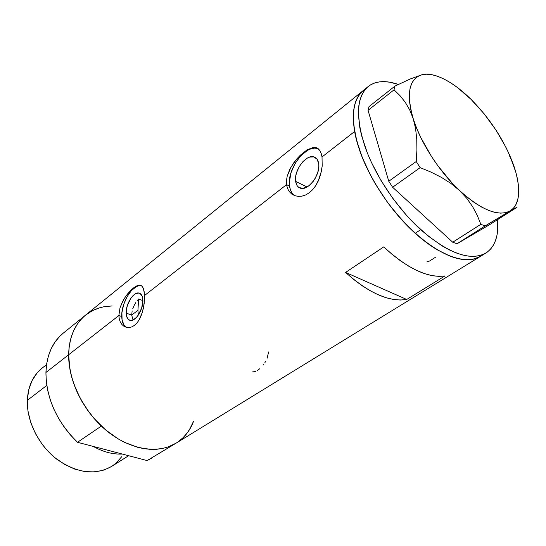 <?xml version="1.0" encoding="UTF-8"?>
<svg xmlns="http://www.w3.org/2000/svg" width="546" height="546" viewBox="0 0 546 546"><rect width="100%" height="100%" fill="white"/><g stroke="black" fill="none" stroke-linecap="round" stroke-linejoin="round"><path stroke-width="0.82" d="M126.181 313.124C125.669 303.815 133.872 291.134 139.21 293.134C141.441 293.891 142.663 296.225 142.881 300.143L141.687 308.04L138.036 315.479L136.473 317.39L133.19 319.901L131.6 320.406L128.822 319.826L127.744 318.775L126.399 315.356L126.283 310.654L127.389 305.371L130.958 298.075L134.091 294.669L135.722 293.618L138.786 293.038L140.11 293.53L142.069 296.007L142.881 300.143C143.502 309.466 135.19 322.311 129.907 320.325C127.6 319.553 126.358 317.151 126.181 313.124L131.702 315.083L126.181 313.124M132.774 308.695L133.633 306.531L132.774 308.695M135.893 302.457L134.685 304.436L135.893 302.457M131.702 315.083L133.012 319.983L131.702 315.083L137.94 310.271L138.268 315.138L137.94 310.271L138.588 299.037L142.888 300.607L138.588 299.037L137.21 300.641L138.588 299.037L137.94 310.271L131.702 315.083L132.152 310.879M295.645 181.395C293.639 170.318 306.62 153.351 314.421 157.118C316.707 158.087 318.127 160.217 318.673 163.5L318.837 166.243L317.799 172.372L315.097 178.535L313.254 181.313L308.934 185.749L306.634 187.223L302.204 188.425L298.546 187.203L297.188 185.736L295.645 181.395L295.83 175.751L296.567 172.7L299.188 166.687L303.003 161.548L307.453 158.033L309.712 157.071L313.868 156.927L317.021 159.179L318.673 163.5C320.877 174.604 307.698 191.762 300.027 188.036C297.618 187.046 296.157 184.835 295.645 181.395L307.036 187.005L295.645 181.395M318.141 148.642C305.951 143.523 286.609 169.315 289.564 186.125L286.541 184.65L286.459 180.508L287.223 176.105L289.776 169.39L293.68 162.906L300.177 155.337L307.023 149.891L313.158 147.434L316.591 147.761L319.799 150.464L321.157 153.303L322.024 156.948L322.188 166.059L321.43 171.137L318.195 181.142L315.731 185.667L312.769 189.571L309.377 192.711L305.719 194.929L301.924 196.164L298.205 196.389L294.738 195.652L291.68 194.001L289.223 191.55L287.476 188.377L286.541 184.65L144.581 295.475L144.178 303.631L142.369 312.285L139.087 319.976L136.93 323.027L134.466 325.368L131.832 326.89L129.115 327.559L126.467 327.361L124.031 326.331L121.935 324.536L120.325 322.079L119.274 319.035L118.864 315.554L120.011 307.814L122.386 301.924L125.682 296.423L128.187 293.154L133.347 288.022L137.954 285.387L139.851 285.169L141.441 285.742L142.704 287.087L143.653 289.209L144.581 295.475L286.541 184.65L286.459 180.508L287.223 176.105L290.95 167.185L296.806 158.927L300.177 155.337L307.023 149.891L313.158 147.434L315.765 147.516L317.984 148.519L319.799 150.464L321.157 153.303L322.024 156.948L354.613 131.511L322.024 156.948L322.188 166.059L320.836 173.683L319.212 178.733L315.731 185.667L312.769 189.571L309.377 192.711L305.719 194.929L301.924 196.164L298.205 196.389L294.738 195.652L291.68 194.001L289.223 191.55L287.476 188.377L286.541 184.65L289.564 186.125C290.185 190.609 291.912 193.782 294.744 195.659M141.373 285.695C133.067 283.449 121.041 302.566 121.758 316.564L118.864 315.554L68.639 354.757C68.359 381.149 84.077 412.585 107.323 431.313C130.576 450.068 158.326 454.183 176.058 443.188L147.147 460.571L175.976 443.243M133.633 306.531L134.685 304.436M480.446 256.388C465.834 265.547 437.537 255.296 410.08 228.508C382.63 201.781 359.875 161.643 354.613 131.511C351.419 111.616 354.293 97.959 363.227 90.54C351.399 101.119 350.307 121.389 359.964 151.344C370.052 179.948 391.659 212.066 415.192 233.319C443.12 257.146 464.871 264.837 480.446 256.388L485.844 253.078M444.915 275.962L406.722 299.467C389.264 302.211 368.891 293.195 345.598 272.427L383.736 246.894C407.405 268.571 427.798 278.262 444.915 275.962L406.722 299.467L400.409 300.034L393.523 299.461L386.145 297.727L378.371 294.833L370.311 290.806L362.073 285.688L353.794 279.532L345.598 272.427L406.722 299.467L345.598 272.427L383.736 246.894L392.062 254.32L400.43 260.783L408.722 266.195L416.81 270.495L424.57 273.635L431.906 275.594L438.711 276.365L444.915 275.962M144.28 292.035L144.547 299.413L143.455 307.999L141.687 314.366L139.087 319.976L136.93 323.027L134.466 325.368L131.832 326.89L129.115 327.559L126.467 327.361L124.031 326.331L121.935 324.536L120.325 322.079L119.274 319.035L118.864 315.554L120.011 307.814L123.396 300.034L125.682 296.423L130.787 290.308L135.77 286.35L137.954 285.387L139.851 285.169L141.441 285.742L142.704 287.087L144.28 292.035M84.268 316.195L80.351 320.154L76.938 324.699L74.058 329.804L71.765 335.415L70.079 341.482L69.028 347.952L68.639 354.757C69.103 337.257 74.741 324.044 85.545 315.117C74.741 324.044 69.103 337.257 68.639 354.757L118.864 315.554L121.758 316.564C121.956 322.147 123.546 325.744 126.522 327.375L124.126 325.293L122.079 320.004L121.915 312.769L123.628 304.675L126.959 296.887L131.429 290.547L136.398 286.595L138.834 285.729L141.121 285.654M112.128 305.937L103.924 306.743L98.512 308.121L93.4 310.162L88.629 312.858M85.463 315.185L63.22 333.176C52.361 342.144 46.601 355.248 45.925 372.495L68.639 354.757L69.881 369.096L71.512 376.474L73.799 383.886L80.262 398.471L88.998 412.182L94.103 418.523L105.487 429.791L117.997 438.8L124.502 442.335L137.626 447.304L144.11 448.696L150.45 449.351L156.586 449.283L162.449 448.484L167.984 446.99L176.112 443.161M177.88 442.007L182.159 438.588L185.947 434.602L189.209 430.112L193.591 421.198L191.557 425.921L187.844 432.139L183.251 437.544L177.825 442.042M362.182 91.448L359.104 94.963L356.634 99.283L354.818 104.368L353.685 110.183L353.262 116.687L353.569 123.819L356.395 139.68L362.128 157.111L370.563 175.341L375.689 184.493L387.476 202.334L394 210.804L407.91 226.358L422.406 239.469L436.82 249.59L450.505 256.34L456.886 258.388L462.878 259.534L468.427 259.787L473.478 259.159L480.487 256.361L473.518 259.152L468.475 259.78L462.933 259.541L456.941 258.401L450.566 256.361L436.889 249.631L429.729 244.983L415.192 233.319L420.7 229.661L415.192 233.319L400.9 218.919L387.537 202.416L375.737 184.582L370.604 175.43L362.155 157.193L356.415 139.756L353.576 123.887L353.262 116.755L353.678 110.244L354.804 104.416L356.613 99.324L359.077 94.997L362.148 91.475M317.567 148.464L314.489 148.137L311.145 148.744L307.671 150.252L300.846 155.685L295.017 163.582L291.004 172.782L289.387 181.961L289.564 186.125L290.411 189.79L291.892 192.827L293.966 195.099M267.144 358.21L268.625 351.938M264.871 362.701L265.718 361.261M263.37 364.878L263.95 364.086M257.575 370.386L259.766 368.741M252.04 372.017L255.426 371.498M426.815 261.909L429.62 260.995L435.435 257.303M497.672 219.581C498.887 235.811 494.963 246.963 485.885 253.044C470.406 261.438 448.675 253.644 420.7 229.661C397.126 208.279 375.409 176.024 365.219 147.352C355.446 117.315 356.436 97.038 368.195 86.521C375.75 80.781 385.79 80.091 398.327 84.459L389.967 82.228L384.561 81.641L379.518 81.859L374.897 82.896L370.748 84.76L367.124 87.449L364.073 90.964L361.636 95.277L359.855 100.362L358.756 106.183L358.374 112.694L359.8 127.546L361.623 135.736L367.431 153.214L371.369 162.312L381.108 180.692L392.963 198.594L406.374 215.179L413.465 222.727L427.996 235.913L442.417 246.089L449.385 249.931L456.094 252.894L462.469 254.955L468.441 256.122L473.969 256.395L478.999 255.781L483.49 254.313L487.401 252.027L490.717 248.949L493.413 245.14L495.481 240.643L496.915 235.517L497.713 229.818L497.672 219.581M516.85 207.432L489.81 224.556L457.029 243.755L485.101 225.948L480.828 224.317L452.73 242.233L457.029 243.755L452.73 242.233L392.615 187.258L420.161 167.636L416.223 161.514L388.772 181.258L392.615 187.258L388.772 181.258L368.059 110.347L368.98 106.661L368.059 110.347L394.048 89.824L394.874 86.159L368.98 106.661L394.874 86.159L410.06 79.047L421.73 74.809L417.574 76.59L414.175 79.539L411.623 83.634L409.978 88.821L409.295 95.031L409.602 102.17L410.913 110.115L413.226 118.735L416.502 127.86L420.693 137.326L431.504 156.504L437.912 165.827L452.081 183.019L459.555 190.534L467.089 197.14L474.535 202.709L481.743 207.146L488.581 210.387L494.929 212.387L500.675 213.145L505.733 212.667L510.019 210.988C498.205 216.892 481.388 210.073 459.555 190.534L466.816 198.369L472.645 206.695L477.259 215.39L480.828 224.317L485.101 225.948L510.019 210.988L513.486 208.162L516.093 204.272L517.806 199.399L518.625 193.646L518.55 187.121L517.608 179.941L515.82 172.236L509.896 155.712L505.862 147.161L495.973 130.071L484.152 113.841L471.082 99.379L457.5 87.558L450.757 82.876L444.191 79.129L437.906 76.399L431.995 74.734L426.576 74.195L421.73 74.809L410.06 79.047L394.874 86.159L394.048 89.824L399.897 95.543L405.159 102.143L409.677 109.835L413.226 118.735L415.561 128.481L416.755 139.005L416.912 150.116L416.223 161.514L420.161 167.636L431.087 172.147L441.502 177.43L451.037 183.524L459.555 190.534L466.816 198.369L472.645 206.695L477.259 215.39L480.828 224.317L452.73 242.233L392.615 187.258L420.161 167.636L431.087 172.147L441.502 177.43L451.037 183.524L459.555 190.534C439.318 171.69 420.55 142.526 413.226 118.735L415.561 128.481L416.755 139.005L416.912 150.116L416.223 161.514L388.772 181.258L368.059 110.347L394.048 89.824L399.897 95.543L405.159 102.143L409.677 109.835L413.226 118.735C406.135 93.584 408.974 78.945 421.73 74.809L425.894 74.003L428.801 74.065L425.894 74.003L421.73 74.809C425.743 73.778 430.385 74.058 435.66 75.655C446.792 79.231 458.599 87.142 471.082 99.379L477.532 106.702L471.082 99.379C490.185 118.741 504.231 140.322 513.233 164.114C517.164 175.102 518.966 184.76 518.652 193.079C518.229 201.747 515.356 207.719 510.019 210.988L516.85 207.432L489.81 224.556L457.029 243.755L485.101 225.948L516.666 207.371M513.233 164.114L509.582 155.924L513.233 164.114M471.082 99.379L463.424 92.8L471.082 99.379M93.284 446.43C103.174 451.958 112.838 454.497 122.29 454.047C112.838 454.497 103.174 451.958 93.284 446.43M46.547 364.626L42.11 368.12C32.944 375.539 28.017 386.275 27.327 400.334L46.792 385.428L27.327 400.334C26.645 421.103 38.575 445.167 56.723 459.152C76.822 473.205 95.113 475.634 111.602 466.441L128.624 455.712M363.192 90.568L85.545 315.117L92.424 310.647L100.109 307.637L93.462 310.135L87.387 313.711M176.14 443.14L147.147 460.571L77.498 442.287L101.344 426.078C80.173 404.845 69.267 381.074 68.639 354.757L45.925 372.495C46.219 398.403 56.743 421.662 77.498 442.287L70.468 435.012L64.121 426.999L58.593 418.407L53.972 409.384L50.341 400.109L47.775 390.759L46.294 381.497L45.925 372.495L46.649 363.909L48.444 355.89L51.256 348.56L55.023 342.035L59.657 336.411L63.295 333.115M193.591 421.198C190.035 430.739 184.186 438.069 176.058 443.188L480.398 256.415M151.665 458.162L147.147 460.571L77.498 442.287L101.344 426.078L94.171 418.598L87.674 410.374L81.989 401.563L77.218 392.335L73.451 382.869L70.741 373.327L69.13 363.902L68.639 354.757L69.267 346.055L70.966 337.94L73.71 330.548L77.416 323.983L82.009 318.352L85.62 315.056M111.63 466.427L104.218 469.976L94.997 471.908L85.039 471.635L74.741 469.103L64.53 464.387L54.853 457.657L46.123 449.174L42.24 444.389L35.647 433.974L30.856 422.836L28.044 411.459L27.327 400.334L28.692 389.919L32.043 380.63L37.203 372.829L42.151 368.086M43.926 366.782L46.471 365.192M121.908 456.49L115.923 463.226L112.353 465.956M139.701 293.311L139.21 293.134M315.397 157.623L314.421 157.118M317.84 148.416L316.591 147.761M141.025 285.503L140.431 285.278M368.161 86.555L363.227 90.54"/></g></svg>
